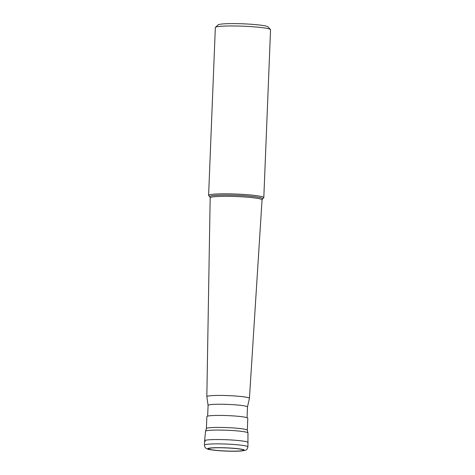 <?xml version="1.0" encoding="UTF-8"?>
<svg xmlns="http://www.w3.org/2000/svg" width="475" height="475" viewBox="0 0 475 475"><rect width="100%" height="100%" fill="white"/><g stroke="black" fill="none" stroke-linecap="round" stroke-linejoin="round"><path stroke-width="0.71" d="M205.271 441.287A21.755 1.936 2.3 0 1 204.624 440.776A21.755 1.936 2.3 0 1 223.802 439.636A21.755 1.936 2.3 0 1 247.451 442.035A21.755 1.936 2.3 0 1 248.092 442.528A21.755 1.936 -177.7 0 0 247.451 442.035A21.755 1.936 -177.7 0 0 223.749 439.636A21.755 1.936 -177.7 0 0 204.624 440.788L204.452 445.117A21.755 1.936 2.3 0 1 223.577 443.965A21.755 1.936 2.3 0 1 247.273 446.363A21.755 1.936 2.3 0 1 247.92 446.862C246.626 450.532 246.988 450.033 241.057 451.018C235.256 451.398 228.143 451.309 219.729 450.745C212.325 450.122 208.145 449.51 207.183 448.911C206.209 448.204 204.755 448.347 204.452 445.117M242.915 449.754A17.403 1.55 -177.7 0 0 221.843 447.782A17.403 1.55 -177.7 0 0 209.172 449.154A17.403 1.55 -177.7 0 0 230.25 451.125A17.403 1.55 -177.7 0 0 242.915 449.754M247.92 446.862L247.974 432.98A21.25 1.888 -177.7 0 0 247.944 432.885A21.25 1.888 -177.7 0 0 247.344 432.499A21.25 1.888 -177.7 0 0 224.776 430.172A21.25 1.888 -177.7 0 0 205.544 431.181A21.25 1.888 -177.7 0 0 205.509 431.276L204.624 440.776M247.309 430.231L247.79 418.238A20.472 1.823 -177.7 0 0 247.184 417.762A20.472 1.823 -177.7 0 0 224.877 415.506A20.472 1.823 -177.7 0 0 206.874 416.593L206.393 428.587A20.472 1.823 2.3 0 1 224.396 427.5A20.472 1.823 2.3 0 1 246.703 429.756A20.472 1.823 2.3 0 1 247.309 430.231L247.944 432.885M247.481 406.974A19.718 1.752 -177.7 0 0 247.487 406.95A19.718 1.752 -177.7 0 0 246.899 406.493A19.718 1.752 -177.7 0 0 225.417 404.32A19.718 1.752 -177.7 0 0 208.086 405.365A19.718 1.752 -177.7 0 0 208.086 405.395L206.833 396.673A21.316 1.894 2.3 0 1 206.833 396.643A21.316 1.894 2.3 0 1 225.554 395.515A21.316 1.894 2.3 0 1 248.799 397.86A21.316 1.894 -177.7 0 1 249.434 398.359L262.052 199.886A25.965 2.31 -177.7 0 0 261.286 199.286A25.965 2.31 -177.7 0 0 232.97 196.418A25.965 2.31 -177.7 0 0 210.17 197.802L206.833 396.643M247.053 417.715L247.487 406.95L249.428 398.383A21.316 1.894 -177.7 0 0 249.434 398.359M209.802 196.804L208.703 195.623A27.627 2.458 2.3 0 1 208.602 195.397A27.627 2.458 2.3 0 1 232.893 193.937A27.627 2.458 2.3 0 1 262.99 196.982A27.627 2.458 2.3 0 1 263.809 197.618A27.627 2.458 2.3 0 1 263.69 197.832L262.497 198.924A26.475 2.351 2.3 0 0 261.826 198.111A26.475 2.351 2.3 0 0 231.812 195.16A26.475 2.351 2.3 0 0 209.802 196.804L210.17 197.802M263.809 197.618L270.548 29.753A27.627 2.458 -177.7 0 0 270.447 29.527A27.627 2.458 -177.7 0 0 269.729 29.117A27.627 2.458 -177.7 0 0 240.861 26.107A27.627 2.458 -177.7 0 0 215.46 27.318A27.627 2.458 -177.7 0 0 215.341 27.532L208.602 195.397M270.447 29.527L267.953 26.843A25.015 2.227 -177.7 0 0 267.306 26.475A25.015 2.227 -177.7 0 0 241.163 23.75A25.015 2.227 -177.7 0 0 218.162 24.848L215.46 27.318M208.329 449.142A18.27 1.627 2.3 0 1 221.629 447.699A18.27 1.627 2.3 0 1 243.758 449.766A18.27 1.627 2.3 0 1 230.458 451.208A18.27 1.627 2.3 0 1 208.329 449.142M206.393 428.587L205.544 431.181M208.086 405.365L207.652 416.136M262.052 199.886L262.497 198.924"/></g></svg>
